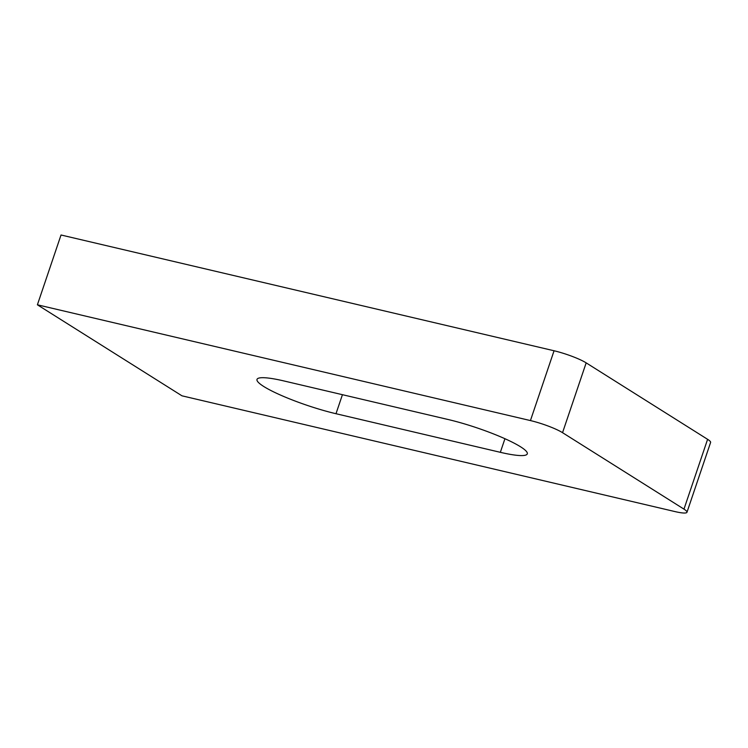 <?xml version="1.0" encoding="UTF-8"?>
<svg xmlns="http://www.w3.org/2000/svg" width="748" height="748" viewBox="0 0 748 748"><rect width="100%" height="100%" fill="white"/><g stroke="black" fill="none" stroke-linecap="round" stroke-linejoin="round"><path stroke-width="1.12" d="M686.973 512.268A24.852 3.777 -161.3 0 1 674.995 511.585L181.96 395.814L37.4 304.801L530.435 420.572L554.062 350.765A24.852 3.777 18.7 0 1 586.17 362.864L707.599 439.319A24.852 3.777 18.7 0 1 710.6 442.461L686.973 512.268A24.852 3.777 -161.3 0 0 683.971 509.126L707.599 439.319M554.062 350.765L61.027 234.994L37.4 304.801M586.17 362.864L562.543 432.681L683.971 509.126M448.295 419.553A55.922 8.49 18.7 0 1 502.254 437.533A55.922 8.49 18.7 0 1 527.293 453.858A55.922 8.49 18.7 0 1 500.337 452.316L335.992 413.719A55.922 8.49 18.7 0 1 282.033 395.739A55.922 8.49 18.7 0 1 257.003 379.414A55.922 8.49 18.7 0 1 283.95 380.956L448.295 419.553M562.543 432.681A24.852 3.777 -161.3 0 0 530.435 420.572M500.337 452.316L504.937 438.721M335.992 413.719L342.434 394.692"/></g></svg>
